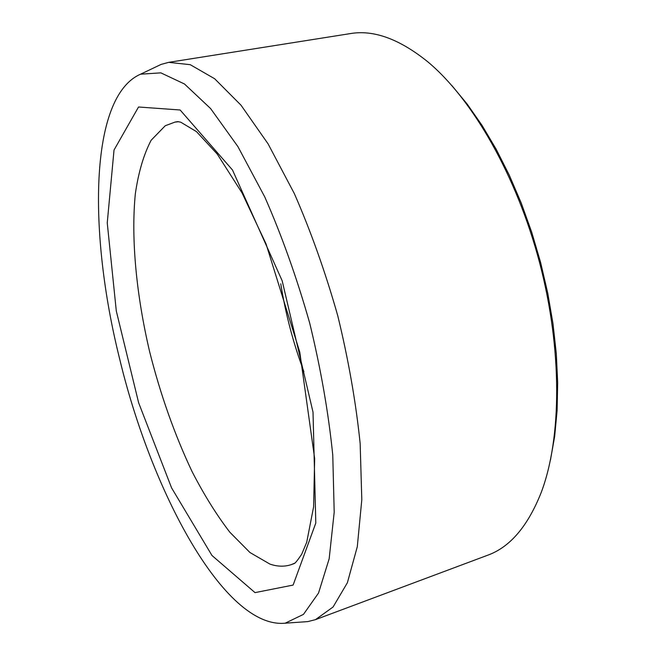 <?xml version="1.0" encoding="UTF-8"?>
<svg xmlns="http://www.w3.org/2000/svg" width="656" height="656" viewBox="0 0 656 656"><rect width="100%" height="100%" fill="white"/><g stroke="black" fill="none" stroke-linecap="round" stroke-linejoin="round"><path stroke-width="0.98" d="M119.302 357.479C88.634 234.372 88.781 96.719 140.573 74.185L160.851 72.857L184.492 84.001L210.609 108.568L237.915 146.608L264.762 196.939C281.891 235.889 296.881 277.972 309.722 323.187C320.817 368.861 328.5 412.87 332.772 455.198L334.199 512.229L329.164 558.781L318.537 593.032L303.457 614.377L285.155 623.2C224.163 629.038 150.872 490.417 119.302 357.479M451.869 85.559L467.211 104.124L482.062 125.419L496.166 149.207L509.302 175.193L521.217 202.999L531.713 232.216L540.593 262.392L547.719 293.019L552.983 323.621L556.304 353.691L557.674 382.768L557.108 410.418L554.681 436.265L550.474 459.979M156.185 66.756L161.122 64.403L168.723 62.345L350.288 33.604C373.649 29.602 399.471 38.999 427.761 61.795C472.123 98.646 516.551 175.308 539.585 262.654C562.561 350.017 561.659 438.618 541.192 492.533C527.801 526.309 509.958 547.202 487.654 555.23L315.487 619.641L307.853 621.593L302.4 621.978M168.723 62.345L190.265 64.69L214.66 78.753L241.014 105.198L268.083 143.877L294.331 193.577C310.936 231.519 325.417 272.256 337.774 315.798C348.467 359.783 355.929 402.374 360.16 443.563L361.8 499.749L357.29 546.735L347.385 582.733L333.076 606.997L315.487 619.641M303.917 371.714C293.273 343.186 285.557 313.888 280.768 283.818M138.531 107.002L114.021 150.027L107.248 222.876L116.301 311.001L138.629 402.751L171.577 487.875L211.97 555.484L255.012 592.622L293.117 585.07L315.798 523.062L313.019 412.165L282.17 280.776L232.495 170.011L180.129 109.987L138.531 107.002M178.498 121.704L174.939 122.114L165.246 125.747L151.142 140.245C143.713 154.472 138.449 172.323 135.333 193.815C130.88 239.03 136.44 295.553 149.716 352.034C160.548 394.879 174.644 434.69 192.011 471.459C203.934 494.624 216.521 514.853 229.772 532.147L249.928 552.5L269.895 564.078C277.488 566.702 284.671 566.858 291.453 564.562L294.757 563.168M294.093 563.635L291.453 564.562L294.323 563.479C295.29 563.176 297.742 560.101 301.686 554.238L306.713 542.282L313.609 506.834L314.659 458.585L299.784 352.124L266.024 243.868L242.056 192.938L217.218 154.029L196.497 131.643L180.72 122.18L177.907 121.639L174.939 122.114L177.694 121.622M285.155 623.2L307.853 621.593M140.573 74.185L161.122 64.403"/></g></svg>
